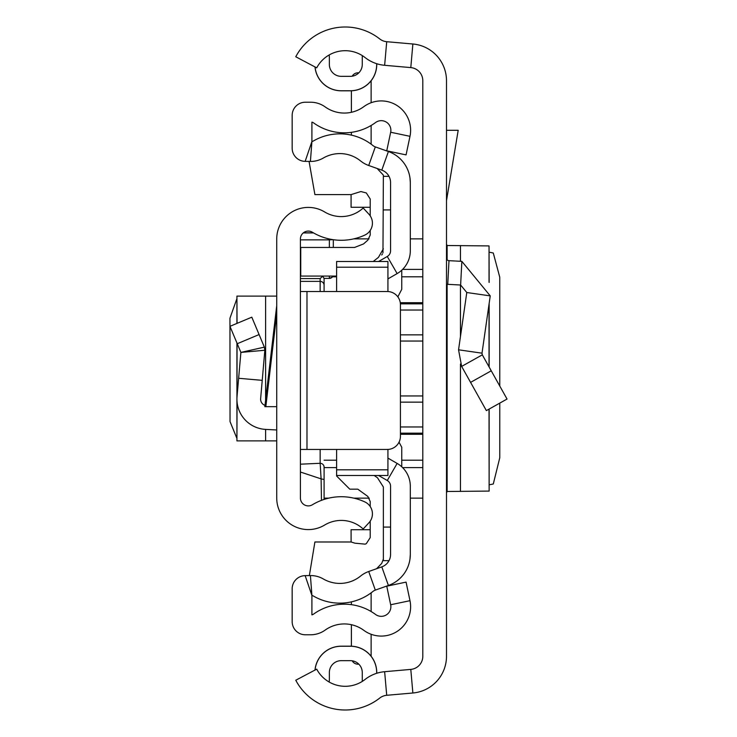 <?xml version="1.0" encoding="UTF-8"?>
<svg xmlns="http://www.w3.org/2000/svg" width="737" height="737" viewBox="0 0 737 737"><rect width="100%" height="100%" fill="white"/><g stroke="black" fill="none" stroke-linecap="round" stroke-linejoin="round"><path stroke-width="1.11" d="M499.778 386.059L499.76 277.223L493.283 253.003L489.138 252.192M499.778 403.111L499.778 457.732L493.283 483.997L489.138 484.808M489.036 409.118L489.138 491.109L489.138 409.072M489.036 491.082L447.119 491.487L446.493 492.767M446.493 80.711L446.493 656.289A36.85 36.85 0 0 1 412.867 693.001L386.713 695.295A13.165 13.165 0 0 0 379.739 698.059A55.929 55.929 0 0 1 295.767 680.242L316.707 669.15A32.244 32.244 0 0 0 365.11 679.422A36.85 36.85 0 0 1 384.64 671.702L410.795 669.399A13.165 13.165 0 0 0 422.808 656.289L422.808 80.711A13.165 13.165 0 0 0 410.795 67.601L384.64 65.298A36.85 36.85 0 0 1 365.11 57.578A32.244 32.244 0 0 0 316.707 67.85L295.767 56.758A55.929 55.929 0 0 1 379.739 38.941A13.165 13.165 0 0 0 386.713 41.705L412.867 43.999A36.85 36.85 0 0 1 446.493 80.711M329.163 682.029A32.244 32.244 0 0 0 362.263 681.421L362.263 672.513A11.847 11.847 0 0 0 350.425 660.665L341.213 660.665A11.847 11.847 0 0 0 329.365 672.513L329.365 679.09A21.06 21.06 0 0 1 329.163 682.029M315.067 670.025A26.265 26.265 0 0 1 341.213 646.248L350.425 646.192L341.213 646.192A26.32 26.32 0 0 0 315.003 670.053M376.745 673.277L376.745 672.513A26.32 26.32 0 0 0 350.425 646.192L350.425 646.248A26.265 26.265 0 0 1 376.681 672.513L376.745 672.513M341.213 646.248L350.425 646.248M376.681 63.704L376.681 64.487A26.265 26.265 0 0 1 350.425 90.752L341.213 90.752A26.265 26.265 0 0 1 315.067 66.975M376.745 63.723L376.745 64.487A26.32 26.32 0 0 1 350.425 90.808L341.213 90.808A26.32 26.32 0 0 1 315.003 66.947M341.213 76.335A11.847 11.847 0 0 1 329.365 64.487A11.847 11.847 0 0 0 341.213 76.335L350.425 76.335A11.847 11.847 0 0 0 362.263 64.487L362.263 55.579A32.244 32.244 0 0 0 329.163 54.971A21.06 21.06 0 0 1 329.365 57.91L329.365 64.487L329.365 57.91M350.425 660.665A11.847 11.847 0 0 1 362.263 672.513M329.365 672.513A11.847 11.847 0 0 1 341.213 660.665M446.493 130.292L458.193 130.292L446.493 200.685M446.493 258.051A2.635 2.635 0 0 0 448.99 260.677L447.746 284.335A26.32 26.32 0 0 1 446.493 284.242M482.311 354.838L507.047 399.049L486.374 410.61L461.638 366.409L458.552 349.808L482.007 353.18L482.311 354.838L461.638 366.409M448.99 260.677L461.859 261.359L490.234 295.887L466.788 292.515L458.552 349.808M490.234 295.887L482.007 353.18M447.746 284.335L460.625 285.016L466.788 292.515M446.493 244.233L447.119 245.513L489.036 245.918L489.036 282.151M489.138 282.446L489.036 245.918M422.808 238.871L410.306 238.871M369.016 238.871L353.788 238.871M324.096 498.129L328.785 498.129M353.788 498.129L369.274 498.129M410.306 498.129L422.808 498.129M236.927 298.577L229.953 318.2L230.036 421.601L236.927 438.423M276.725 296.117L236.927 296.117L237.038 323.359M276.725 239L276.725 498A31.59 31.59 0 0 0 324.63 525.048A32.244 32.244 0 0 1 363.184 528.991L368.933 522.782A13.165 13.165 0 0 0 364.806 501.906A55.929 55.929 0 0 0 312.387 504.762A7.895 7.895 0 0 1 300.41 498L300.41 239A7.895 7.895 0 0 1 312.387 232.238A55.929 55.929 0 0 0 364.806 235.094A13.165 13.165 0 0 0 368.933 214.218L363.184 208.009A32.244 32.244 0 0 1 324.63 211.952A31.59 31.59 0 0 0 276.725 239M276.725 406.667L264.85 406.667L276.725 305.615M300.41 449.45L306.988 449.45L306.988 291.52L300.41 291.52M306.988 291.52L387.275 291.52A13.165 13.165 0 0 1 400.431 304.685L400.431 436.286A13.165 13.165 0 0 1 387.275 449.45L306.988 449.45M265.007 405.368A6.578 6.578 0 0 1 260.64 398.588L262.234 380.347L238.631 378.284L237.038 396.534L237.038 343.23M276.725 429.975L265.615 429.395A30.272 30.272 0 0 1 237.038 396.534M237.25 343.718L259.092 334.561L251.805 317.177L229.953 326.334L240.888 352.406L264.85 350.25L262.234 380.347M259.092 334.561L264.362 347.136L240.888 352.406L238.631 378.284M264.362 347.136L264.85 350.25L264.362 347.136M276.725 440.883L236.927 440.883L237.038 401.794M320.153 449.45L320.153 463.287L300.41 464.19L300.41 472.021L321.111 478.875L320.153 463.287A3.952 3.934 0 0 1 324.096 467.221L324.096 499.428L324.096 467.221M322.797 276.071L320.153 278.586L300.41 278.586M322.852 276.568L324.087 278.383L329.365 278.383L332.175 277.204L332.958 276.071A3.952 3.943 0 0 1 329.365 278.383L324.087 278.383L324.096 291.52L324.096 278.374M321.461 500.349L321.111 478.875L324.096 479.511M333.308 247.448L333.308 239.709M387.929 278.899L397.142 273.584A26.32 26.32 0 0 0 410.306 250.783L410.306 182.536A32.898 32.898 0 0 0 388.399 151.527L375.317 146.893A7.895 7.895 0 0 1 372.977 145.585A52.64 52.64 0 0 0 313.391 140.979A5.26 5.26 0 0 1 311.908 141.559L311.908 122.13A5.26 5.26 0 0 1 313.658 122.95A52.64 52.64 0 0 0 375.566 122.535A9.609 9.609 0 0 1 390.665 132.245L386.75 150.818L406.069 154.89L409.984 136.317A29.351 29.351 0 0 0 363.848 106.644A32.898 32.898 0 0 1 325.155 106.902A25.003 25.003 0 0 0 310.59 102.222L305.321 102.222A13.165 13.165 0 0 0 292.165 115.387L292.165 148.201A13.165 13.165 0 0 0 305.146 161.357L310.415 161.431A25.003 25.003 0 0 0 323.313 158.04A32.898 32.898 0 0 1 360.559 160.924A27.637 27.637 0 0 0 368.712 165.493L381.803 170.136A13.165 13.165 0 0 1 390.564 182.536L390.564 250.783A6.578 6.578 0 0 1 387.275 256.485L378.578 261.506M325.155 630.098A32.898 32.898 0 0 1 363.848 630.356A29.351 29.351 0 0 0 409.984 600.683L406.069 582.11L386.75 586.182L390.665 604.755A9.609 9.609 0 0 1 375.566 614.465A52.64 52.64 0 0 0 313.658 614.05A5.26 5.26 0 0 1 311.908 614.87L311.908 595.441L305.146 575.643A13.165 13.165 0 0 0 292.165 588.799L292.165 621.613A13.165 13.165 0 0 0 305.321 634.778L310.59 634.778A25.003 25.003 0 0 0 325.155 630.098M378.578 475.494L387.275 480.515A6.578 6.578 0 0 1 390.564 486.217L390.564 554.464A13.165 13.165 0 0 1 381.803 566.864L368.712 571.507A27.637 27.637 0 0 0 360.559 576.076A32.898 32.898 0 0 1 323.313 578.96A25.003 25.003 0 0 0 310.415 575.569L305.146 575.643M387.929 458.101L397.142 463.416A26.32 26.32 0 0 1 410.306 486.217L410.306 554.464A32.898 32.898 0 0 1 388.399 585.473L375.317 590.107A7.895 7.895 0 0 0 372.977 591.415A52.64 52.64 0 0 1 313.391 596.021A5.26 5.26 0 0 0 311.908 595.441L310.415 575.569M410.306 554.464L409.984 559.024M409.975 559.088L409.717 560.645M410.306 182.536L409.984 177.976M409.975 177.912L409.717 176.355M351.383 646.211L351.383 624.7M351.383 604.672L351.383 601.871M351.383 112.3L351.383 90.789M351.383 135.129L351.383 132.328M371.126 592.852L371.126 611.535M371.126 634.281L371.126 656.262M358.845 664.184L357.97 664.184A6.578 6.578 0 0 1 352.212 660.803M371.126 125.465L371.126 144.148M371.126 80.738L371.126 102.719M352.212 76.197A6.578 6.578 0 0 1 357.97 72.816L358.845 72.816M309.356 575.588L314.902 541.99L351.107 541.99L351.079 529.719L370.204 529.719M370.204 207.281L351.079 207.281L351.079 194.605L360.881 191.537L366.326 192.965L370.204 198.972L370.204 215.83M383.369 176.355L389.016 176.355M336.606 449.45L336.606 476.001L349.762 489.165L357.777 489.165L367.846 496.452L370.204 501.51L370.204 506.522M387.929 291.539L387.929 261.506L336.606 261.506L336.606 291.52M387.929 470.289L387.929 475.494L387.929 469.801L336.606 469.801M387.929 469.801L387.929 449.432M387.929 267.199L336.606 267.199M336.606 276.071L300.76 276.071L300.76 247.448L354.589 247.448L363.562 243.919L367.846 240.142L370.204 235.085L370.204 230.478M309.07 161.412L314.902 194.605L351.107 194.605M377.132 168.478L383.369 175.13L382.964 252.865M397.842 296.845L401.748 289.337L401.748 270.203M401.748 466.797L401.748 447.267L399.039 442.172M390.564 527.084L383.369 527.084L383.369 560.581L383.369 559.051L381.711 563.418L376.57 568.724M351.107 541.99L354.865 543.169L365.137 544.155L366.326 543.63L370.204 537.632L370.204 521.17M373.198 261.506L378.413 257.388L383.369 248.811M382.429 253.989L381.72 255.011M383.369 560.581L383.369 486.991L377.51 477.797L374.193 475.494M386.713 695.295L384.64 671.702M412.867 693.001L410.795 669.399M412.867 43.999L410.795 67.601M386.713 41.705L384.64 65.298M491.247 370.812L470.575 382.383M461.859 261.359L460.625 285.016M447.119 245.513L447.119 259.756M447.119 284.298L447.119 491.487M460.45 245.55L460.45 261.285M460.45 285.007L460.45 336.625M460.45 364.004L460.45 491.45M489.036 304.224L489.036 366.869M422.808 395.953L400.431 395.953M400.431 341.047L422.808 341.047M422.808 310.028L400.431 310.028M400.431 334.847L422.808 334.847M422.808 276.799L401.748 276.799M336.606 276.799L332.525 276.799M400.283 302.695L422.808 302.695M402.605 269.383L422.808 269.383M422.808 467.617L402.605 467.617M336.606 467.617L324.096 467.617M422.808 434.305L400.431 434.305M324.096 460.201L336.606 460.201M401.748 460.201L422.808 460.201M422.808 402.153L400.431 402.153M400.431 426.972L422.808 426.972M400.403 303.828L422.808 303.828M400.431 433.172L422.808 433.172M276.725 313.879L265.827 406.667M265.615 440.883L265.615 429.395M265.615 400.219L265.615 296.117M333.069 239.672L329.365 239.857L329.365 239M300.41 281.377L320.153 281.377L320.153 291.52M320.153 278.586L320.153 281.377A3.952 3.906 180 0 1 324.096 285.283M300.41 239.857L329.365 239.857L329.365 247.448M313.557 232.92L303.266 232.92M329.365 278.383L329.365 276.071M375.317 590.107L368.712 571.507M388.399 585.473L381.803 566.864M397.142 463.416L387.275 480.515M397.142 273.584L387.275 256.485M388.399 151.527L381.803 170.136M375.317 146.893L368.712 165.493M305.146 161.357L311.908 141.559L310.415 161.431M390.665 132.245L409.984 136.317M390.665 604.755L409.984 600.683M390.564 209.916L383.369 209.916M489.138 303.561L489.138 367.035M236.927 440.883L236.927 342.963M236.927 323.414L236.927 296.117M313.363 232.818L303.395 232.818M387.929 475.494L336.606 475.494M383.369 560.645L389.016 560.645"/></g></svg>
